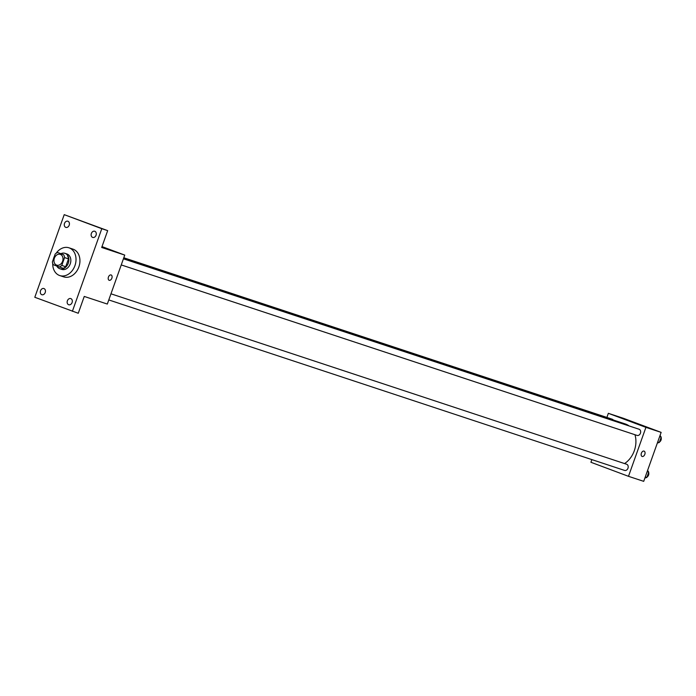 <?xml version="1.0" encoding="UTF-8"?>
<svg xmlns="http://www.w3.org/2000/svg" width="696" height="696" viewBox="0 0 696 696"><rect width="100%" height="100%" fill="white"/><g stroke="black" fill="none" stroke-linecap="round" stroke-linejoin="round"><path stroke-width="1.04" d="M60.387 254.388A5.69 4.385 108.3 0 1 62.623 261.2A5.69 4.385 108.3 0 1 56.698 265.141A5.69 4.385 108.3 0 1 54.314 258.364A5.69 4.385 108.3 0 1 60.265 254.345A5.69 4.385 108.3 0 1 60.387 254.388M55.184 254.057L52.391 261.913A7.717 5.951 108.3 0 0 53.288 264.732L59.317 266.986A7.717 5.951 108.3 0 0 61.779 265.42L64.571 257.572A7.717 5.951 108.3 0 0 63.675 254.745L57.646 252.491A7.717 5.951 108.3 0 0 55.184 254.057M61.779 265.42L65.702 266.716L68.504 258.868L64.571 257.572M63.675 254.745L57.646 252.491M67.599 256.041A7.717 5.951 108.3 0 1 68.504 258.868M65.702 266.716A7.717 5.951 108.3 0 1 63.24 268.282L59.317 266.986M56.811 266.055A8.126 6.264 -71.7 0 0 59.856 268.752A8.126 6.264 -71.7 0 0 68.278 263.236A8.126 6.264 -71.7 0 0 64.954 253.327A8.126 6.264 -71.7 0 0 61.039 253.614M64.954 253.327L66.92 253.979A8.126 6.264 108.3 0 1 67.094 254.04A8.126 6.264 108.3 0 1 70.244 263.88A8.126 6.264 108.3 0 1 61.822 269.395L59.856 268.752M56.08 253.318A14.616 11.275 108.3 0 1 68.956 247.802A14.616 11.275 108.3 0 1 69.269 247.915A14.616 11.275 108.3 0 1 75.011 265.428A14.616 11.275 108.3 0 1 59.786 275.572A14.616 11.275 108.3 0 1 52.722 263.471M53.34 259.243A14.616 11.275 108.3 0 1 54.392 256.276M68.956 247.802L72.889 249.107A14.616 11.275 108.3 0 1 73.202 249.212A14.616 11.275 108.3 0 1 78.935 266.733A14.616 11.275 108.3 0 1 63.71 276.869L59.786 275.572M40.533 290.745A3.245 2.506 108.3 0 1 43.9 288.544A3.245 2.506 108.3 0 1 45.257 292.416A3.245 2.506 108.3 0 1 41.856 294.712A3.245 2.506 108.3 0 1 40.533 290.745M64.502 223.425A3.245 2.506 108.3 0 1 67.869 221.224A3.245 2.506 108.3 0 1 69.226 225.095A3.245 2.506 108.3 0 1 65.833 227.392A3.245 2.506 108.3 0 1 64.502 223.425M91.367 233.465A3.245 2.506 108.3 0 1 94.734 231.255A3.245 2.506 108.3 0 1 96.091 235.126A3.245 2.506 108.3 0 1 92.698 237.432A3.245 2.506 108.3 0 1 91.367 233.465M67.39 300.785A3.245 2.506 108.3 0 1 70.766 298.584A3.245 2.506 108.3 0 1 72.123 302.455A3.245 2.506 108.3 0 1 68.721 304.752A3.245 2.506 108.3 0 1 67.39 300.785M72.375 311.312L101.79 228.697L64.223 214.655L34.8 297.279L78.265 313.261L84.251 296.435L107.323 304.056L124.749 255.093L101.686 247.471L107.68 230.637L101.79 228.697M111.099 274.955A2.845 1.81 -69.5 0 1 111.142 274.964A2.845 1.81 -69.5 0 1 111.839 278.261A2.845 1.81 -69.5 0 1 109.15 280.288A2.845 1.81 -69.5 0 1 108.446 277.025A2.845 1.81 -69.5 0 1 111.099 274.955M107.68 230.637L64.223 214.655M124.749 255.093L101.999 246.593M111.142 274.964A2.845 1.81 -69.5 0 1 111.839 278.261A2.845 1.81 -69.5 0 1 109.15 280.288M123.662 258.155L625.312 423.968A21.959 16.939 108.3 0 1 625.791 424.134A21.959 16.939 108.3 0 1 629.097 425.943M634.961 434.722A21.959 16.939 108.3 0 1 624.556 463.562M613.272 419.984A3.245 2.506 -71.7 0 0 612.245 419.209L123.801 257.764M110.968 293.808L626.644 464.258A3.245 2.506 108.3 0 1 626.713 464.284A3.245 2.506 108.3 0 1 627.983 468.173A3.245 2.506 108.3 0 1 624.599 470.426L108.785 299.933M123.436 258.808L639.102 429.249A3.245 2.506 108.3 0 1 639.172 429.275A3.245 2.506 108.3 0 1 640.451 433.164A3.245 2.506 108.3 0 1 637.066 435.418L121.252 264.924M591.87 459.604L590.921 462.274L628.488 476.316L645.923 427.361L608.347 413.32L606.886 417.435M645.923 427.361L661.139 432.381L643.704 481.345L628.488 476.316M644.052 451.104A2.845 1.81 -69.5 0 1 644.087 451.121A2.845 1.81 -69.5 0 1 644.792 454.418A2.845 1.81 -69.5 0 1 642.103 456.445A2.845 1.81 -69.5 0 1 641.39 453.183A2.845 1.81 -69.5 0 1 644.052 451.104M661.139 432.381L623.564 418.348L608.347 413.32M624.477 419.14L629.837 421.045M644.087 451.121A2.845 1.81 -69.5 0 1 644.792 454.418A2.845 1.81 -69.5 0 1 642.095 456.445M657.337 443.056L659.312 442.465L661.2 437.166L660.06 435.409M659.312 442.465L657.737 441.943M661.2 437.166L659.625 436.644M661.087 437.48A3.245 2.506 108.3 0 1 659.477 441.995M644.87 478.056L646.845 477.473L648.733 472.166L647.593 470.418M646.845 477.473L645.27 476.951M648.733 472.166L647.158 471.644M648.62 472.488A3.245 2.506 108.3 0 1 647.01 477.004"/></g></svg>
